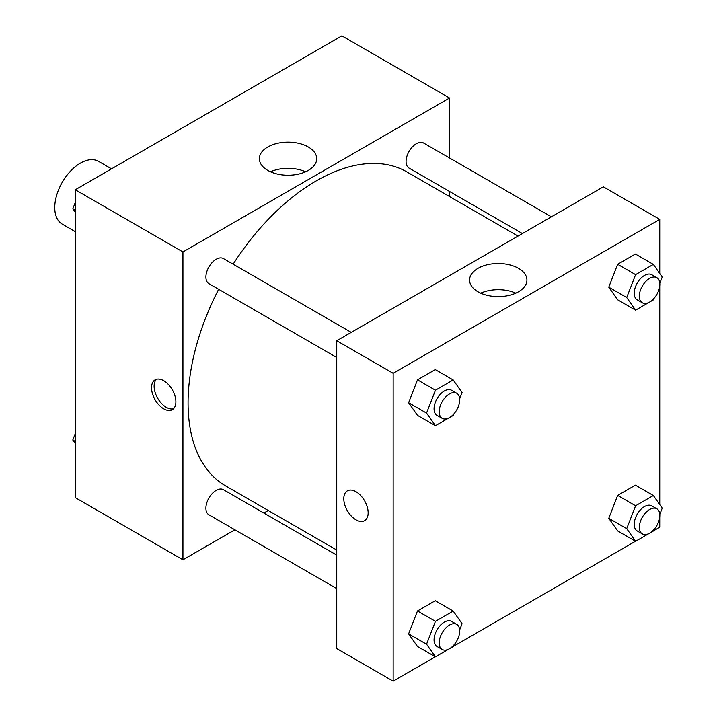 <?xml version="1.0" encoding="UTF-8"?>
<svg xmlns="http://www.w3.org/2000/svg" width="717" height="717" viewBox="0 0 717 717"><rect width="100%" height="100%" fill="white"/><g stroke="black" fill="none" stroke-linecap="round" stroke-linejoin="round"><path stroke-width="1.08" d="M111.52 168.845L98.525 161.343A36.253 20.927 120 0 0 70.589 171.049A36.253 20.927 120 0 0 54.761 207.536A36.253 20.927 120 0 0 62.271 224.134L75.276 231.636M234.889 529.8L182.943 559.789L75.276 497.625L75.276 189.772L341.875 35.85L449.55 98.014L449.55 157.991M449.55 191.484L449.55 196.548M267.764 146.985A28.68 16.563 180 0 1 299.016 143.391A28.68 16.563 180 0 1 316.726 158.69A28.68 16.563 180 0 1 288.046 175.253A28.68 16.563 180 0 1 259.366 158.69A28.68 16.563 180 0 1 267.764 146.985M182.943 559.789L182.943 251.936L75.276 189.772M182.943 251.936L449.55 98.014M305.594 171.784A28.68 16.563 0 0 0 270.488 171.784M163.718 408.824A17.217 9.939 60 0 1 152.461 393.651A17.217 9.939 60 0 1 155.105 379.849A17.217 9.939 60 0 1 172.322 389.788A17.217 9.939 60 0 1 172.322 409.676A17.217 9.939 60 0 1 163.718 408.824M156.494 379.275A17.217 9.939 -120 0 0 155.428 393.337A17.217 9.939 -120 0 0 166.299 407.328A17.217 9.939 -120 0 0 173.523 408.762M268.275 510.513L263.892 513.049M351.249 332.365L223.417 258.559A14.501 8.371 120 0 0 208.916 266.93A14.501 8.371 120 0 0 208.916 283.672L336.748 357.478M336.748 555.119L223.417 489.684A14.501 8.371 120 0 0 212.241 493.565A14.501 8.371 120 0 0 205.904 508.165A14.501 8.371 120 0 0 208.916 514.797L336.748 588.612M551.409 216.803L423.577 142.997A14.501 8.371 120 0 0 412.4 146.886A14.501 8.371 120 0 0 406.064 161.477A14.501 8.371 120 0 0 409.075 168.119L522.406 233.545M218.649 289.301A181.267 104.655 120 0 0 188.069 402.9A181.267 104.655 120 0 0 225.613 485.884L336.748 550.047M518.015 236.081L406.88 171.919A181.267 104.655 120 0 0 233.15 264.179M435.336 656.799L393.149 681.15L336.748 648.589L336.748 340.736L603.356 186.814L659.757 219.375L659.757 273.491M453.252 646.447L635.495 541.236M653.411 530.885L659.757 527.228L659.757 517.172M408.609 402.73L417.491 415.367L408.609 402.73L417.491 379.849L408.609 402.73L426.552 413.091L435.434 390.209L453.198 379.956L462.08 392.584L459.651 398.831M435.255 369.596L417.491 379.849L435.255 369.596L453.198 379.956M608.769 287.176L617.651 299.805L608.769 287.176L617.651 264.286L608.769 287.176L626.712 297.537L635.594 274.647L653.357 264.394L662.239 277.022L659.81 283.269M635.414 254.033L617.651 264.286L635.414 254.033L653.357 264.394M608.769 518.301L617.651 530.93L608.769 518.301L617.651 495.411L608.769 518.301L626.712 528.662L635.594 505.772L653.357 495.519L662.239 508.147L659.81 514.394M635.414 485.158L617.651 495.411L635.414 485.158L653.357 495.519M393.149 681.15L393.149 373.297L659.757 219.375M659.757 286.047L659.757 504.616M408.609 633.864L417.491 646.492L408.609 633.864L417.491 610.974L408.609 633.864L426.552 644.216L435.434 621.334L453.198 611.081L462.08 623.709L459.651 629.956M435.255 600.721L417.491 610.974L435.255 600.721L453.198 611.081M477.97 291.765A28.68 16.563 180 0 1 469.572 280.06A28.68 16.563 180 0 1 498.252 263.498A28.68 16.563 180 0 1 526.932 280.06A28.68 16.563 180 0 1 509.231 295.35A28.68 16.563 180 0 1 477.97 291.765M393.149 373.297L336.748 340.736M368.153 512.789A17.217 9.939 60 0 1 364.586 520.676A17.217 9.939 60 0 1 347.369 510.737A17.217 9.939 60 0 1 347.369 490.849A17.217 9.939 60 0 1 360.633 495.465A17.217 9.939 60 0 1 368.153 512.789M515.81 293.154A28.68 16.563 0 0 0 480.704 293.154M347.369 490.849A17.217 9.939 -120 0 0 347.369 510.728A17.217 9.939 -120 0 0 364.586 520.676M453.744 414.067L453.198 415.475L435.434 425.728L426.552 413.091M456.693 393.239L451.567 390.281A14.501 8.371 120 0 0 440.39 394.171A14.501 8.371 120 0 0 434.063 408.762A14.501 8.371 120 0 0 437.065 415.403L442.192 418.361A14.501 8.371 120 0 0 456.693 409.99A14.501 8.371 120 0 0 456.693 393.239A14.501 8.371 120 0 0 445.517 397.128A14.501 8.371 120 0 0 439.189 411.719A14.501 8.371 120 0 0 442.192 418.361M435.434 425.728L417.491 415.367M435.434 390.209L417.491 379.849M653.904 298.505L653.357 299.912L635.594 310.165L626.712 297.537M656.853 277.676L651.726 274.719A14.501 8.371 120 0 0 640.55 278.608A14.501 8.371 120 0 0 634.222 293.199A14.501 8.371 120 0 0 637.225 299.84L642.351 302.798A14.501 8.371 120 0 0 656.853 294.427A14.501 8.371 120 0 0 656.853 277.676A14.501 8.371 120 0 0 645.676 281.566A14.501 8.371 120 0 0 639.349 296.157A14.501 8.371 120 0 0 642.351 302.798M635.594 310.165L617.651 299.805M635.594 274.647L617.651 264.286M453.744 645.192L453.198 646.6L435.434 656.853L426.552 644.216M456.693 624.364L451.567 621.406A14.501 8.371 120 0 0 440.39 625.296A14.501 8.371 120 0 0 434.063 639.887A14.501 8.371 120 0 0 437.065 646.528L442.192 649.485A14.501 8.371 120 0 0 456.693 641.115A14.501 8.371 120 0 0 456.693 624.364A14.501 8.371 120 0 0 445.517 628.253A14.501 8.371 120 0 0 439.189 642.844A14.501 8.371 120 0 0 442.192 649.485M435.434 656.853L417.491 646.492M435.434 621.334L417.491 610.974M653.904 529.63L653.357 531.037L635.594 541.29L626.712 528.662M656.853 508.81L651.726 505.843A14.501 8.371 120 0 0 640.55 509.733A14.501 8.371 120 0 0 634.222 524.324A14.501 8.371 120 0 0 637.225 530.965L642.351 533.923A14.501 8.371 120 0 0 656.853 525.552A14.501 8.371 120 0 0 656.853 508.81A14.501 8.371 120 0 0 645.676 512.691A14.501 8.371 120 0 0 639.349 527.282A14.501 8.371 120 0 0 642.351 533.923M635.594 541.29L617.651 530.93M635.594 505.772L617.651 495.411M75.276 212.384L72.793 208.853L75.276 202.454M81.613 186.115L99.529 175.764M75.276 210.278L72.793 208.853M281.772 70.553L299.688 60.201M75.276 443.509L72.793 439.978L75.276 433.579M75.276 441.412L72.793 439.978"/></g></svg>
